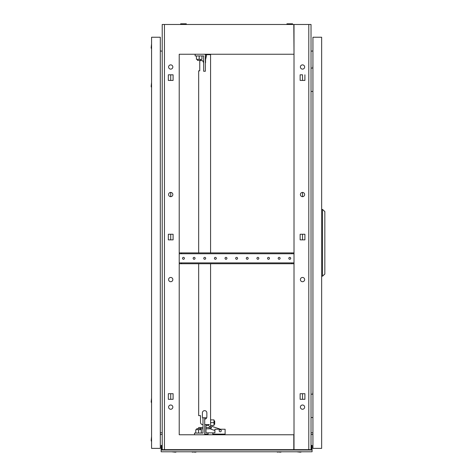 <?xml version="1.0" encoding="UTF-8"?>
<svg xmlns="http://www.w3.org/2000/svg" width="476" height="476" viewBox="0 0 476 476"><rect width="100%" height="100%" fill="white"/><g stroke="black" fill="none" stroke-linecap="round" stroke-linejoin="round"><path stroke-width="0.71" d="M292.591 24.478L292.591 23.8L286.939 23.8L286.939 24.478M186.3 24.478L186.3 23.8L180.642 23.8L180.642 24.478M179.22 434.767L179.22 54.24M294.013 54.24L293.805 24.478L179.434 24.478M293.805 24.478L311.024 24.478L311.024 449.647L293.805 449.647L293.805 434.767L179.434 434.767M293.805 54.24L179.434 54.24M179.434 449.647L293.805 449.647M311.024 434.421L312.934 434.594M162.215 434.421L160.299 434.594M302.522 281.709A2.124 2.124 0 0 0 304.646 279.579A2.124 2.124 0 0 0 302.522 277.454A2.124 2.124 0 0 0 300.392 279.579A2.124 2.124 0 0 0 302.522 281.709M302.522 196.671A2.124 2.124 0 0 0 304.646 194.547A2.124 2.124 0 0 0 302.522 192.423L302.522 196.671M302.522 405.005A2.124 2.124 0 0 1 304.646 407.135A2.124 2.124 0 0 1 302.522 409.259A2.124 2.124 0 0 1 300.392 407.135A2.124 2.124 0 0 1 302.522 405.005M302.522 64.873A2.124 2.124 0 0 1 304.646 66.997A2.124 2.124 0 0 1 302.522 69.121A2.124 2.124 0 0 1 300.392 66.997A2.124 2.124 0 0 1 302.522 64.873M304.902 239.868L304.902 234.257L302.522 234.257L302.522 239.868L304.902 239.868L304.902 234.257L300.136 234.257L300.136 239.868L304.902 239.868M302.522 393.7L304.902 393.7L304.902 399.31L302.522 399.31L302.522 393.7M304.902 74.821L304.902 80.432L302.522 80.432L302.522 74.821L300.136 74.821L300.136 80.432L304.902 80.432L304.902 74.821M170.717 277.454A2.124 2.124 0 0 0 168.593 279.579A2.124 2.124 0 0 0 170.717 281.709A2.124 2.124 0 0 0 172.842 279.579A2.124 2.124 0 0 0 170.717 277.454A2.124 2.124 0 0 1 172.842 279.579A2.124 2.124 0 0 1 170.717 281.709A2.124 2.124 0 0 1 168.593 279.579M170.717 192.423A2.124 2.124 0 0 0 168.593 194.547A2.124 2.124 0 0 0 170.717 196.671L170.717 192.423A2.124 2.124 0 0 1 172.842 194.547A2.124 2.124 0 0 1 170.717 196.671A2.124 2.124 0 0 1 168.593 194.547M170.717 405.005A2.124 2.124 0 0 0 168.593 407.135A2.124 2.124 0 0 0 170.717 409.259A2.124 2.124 0 0 0 172.842 407.135A2.124 2.124 0 0 0 170.717 405.005M170.717 64.873A2.124 2.124 0 0 0 168.593 66.997A2.124 2.124 0 0 0 170.717 69.121A2.124 2.124 0 0 0 172.842 66.997A2.124 2.124 0 0 0 170.717 64.873A2.124 2.124 0 0 1 172.842 66.997A2.124 2.124 0 0 1 170.717 69.121A2.124 2.124 0 0 1 168.593 66.997A2.124 2.124 0 0 1 170.717 64.873M170.717 399.31L170.717 393.7L168.337 393.7L168.337 399.31L173.097 399.31L173.097 393.7L168.337 393.7L168.337 399.31L170.717 399.31M170.717 239.868L170.717 234.257L168.337 234.257L168.337 239.868L173.097 239.868L173.097 234.257L168.337 234.257L168.337 239.868L170.717 239.868M170.717 80.432L170.717 74.821L168.337 74.821L168.337 80.432L173.097 80.432L173.097 74.821L168.337 74.821L168.337 80.432L170.717 80.432M179.22 24.478L162.215 24.478L162.215 449.647L164.446 449.647L164.446 24.478M179.22 449.647L164.446 449.647M160.299 432.892L162.215 432.726M162.215 51.158L160.299 50.992M168.593 407.135A2.124 2.124 0 0 1 170.717 405.005A2.124 2.124 0 0 1 172.842 407.135A2.124 2.124 0 0 1 170.717 409.259A2.124 2.124 0 0 1 168.593 407.135M304.646 194.547A2.124 2.124 0 0 0 302.522 192.423A2.124 2.124 0 0 0 300.392 194.547A2.124 2.124 0 0 0 302.522 196.671A2.124 2.124 0 0 0 304.646 194.547M304.646 279.579A2.124 2.124 0 0 0 302.522 277.454A2.124 2.124 0 0 0 300.392 279.579A2.124 2.124 0 0 0 302.522 281.709A2.124 2.124 0 0 0 304.646 279.579M304.646 66.997A2.124 2.124 0 0 0 302.522 64.873A2.124 2.124 0 0 0 300.392 66.997A2.124 2.124 0 0 0 302.522 69.121A2.124 2.124 0 0 0 304.646 66.997M304.646 407.135A2.124 2.124 0 0 0 302.522 405.005A2.124 2.124 0 0 0 300.392 407.135A2.124 2.124 0 0 0 302.522 409.259A2.124 2.124 0 0 0 304.646 407.135M311.024 432.726L312.934 432.892M312.934 50.992L311.024 51.158M308.793 449.647L308.793 24.478M304.902 399.31L304.902 393.7L300.136 393.7L300.136 399.31L304.902 399.31M294.013 449.647L294.013 24.478M301.671 451.778L300.481 452.2L296.566 451.778M176.667 451.778L175.477 452.2L171.568 451.778M280.495 452.2L281.685 451.778L280.495 452.2L276.586 451.778L277.776 452.2M195.463 452.2L196.653 451.778L195.463 452.2L191.548 451.778L192.738 452.2M161.786 447.523L161.15 447.523L161.15 445.399L161.786 445.399L161.786 449.54M312.083 447.523L311.447 447.523L311.447 445.399L312.083 445.399L312.083 449.54L311.024 449.54M162.215 449.54L161.15 449.54L161.15 451.778L312.083 451.778L312.083 450.028L161.15 450.028M312.083 449.54L312.083 450.028M161.15 447.523L161.15 449.54M311.447 447.523L311.447 449.54M151.582 49.034L151.16 47.844L151.582 43.929M151.582 441.674L151.16 440.484L151.582 436.575M151.582 87.62L151.16 86.43L151.582 82.515M151.582 403.095L151.16 401.905L151.582 397.99M151.582 448.374L151.582 37.235L160.299 37.235L160.299 448.374L151.582 448.374M182.516 258.325A0.958 0.958 0 0 1 183.474 257.367A0.958 0.958 0 0 1 184.426 258.325A0.958 0.958 0 0 1 183.474 259.277A0.958 0.958 0 0 1 182.516 258.325M193.143 258.325A0.958 0.958 0 0 1 194.101 257.367A0.958 0.958 0 0 1 195.059 258.325A0.958 0.958 0 0 1 194.101 259.277A0.958 0.958 0 0 1 193.143 258.325M203.776 258.325A0.958 0.958 0 0 1 204.728 257.367A0.958 0.958 0 0 1 205.686 258.325A0.958 0.958 0 0 1 204.728 259.277A0.958 0.958 0 0 1 203.776 258.325M214.402 258.325A0.958 0.958 0 0 1 215.36 257.367A0.958 0.958 0 0 1 216.318 258.325A0.958 0.958 0 0 1 215.36 259.277A0.958 0.958 0 0 1 214.402 258.325M225.035 258.325A0.958 0.958 0 0 1 225.987 257.367A0.958 0.958 0 0 1 226.945 258.325A0.958 0.958 0 0 1 225.987 259.277A0.958 0.958 0 0 1 225.035 258.325M235.662 258.325A0.958 0.958 0 0 1 236.62 257.367A0.958 0.958 0 0 1 237.578 258.325A0.958 0.958 0 0 1 236.62 259.277A0.958 0.958 0 0 1 235.662 258.325M246.288 258.325A0.958 0.958 0 0 1 247.246 257.367A0.958 0.958 0 0 1 248.204 258.325A0.958 0.958 0 0 1 247.246 259.277A0.958 0.958 0 0 1 246.288 258.325M256.921 258.325A0.958 0.958 0 0 1 257.879 257.367A0.958 0.958 0 0 1 258.831 258.325A0.958 0.958 0 0 1 257.879 259.277A0.958 0.958 0 0 1 256.921 258.325M267.548 258.325A0.958 0.958 0 0 1 268.506 257.367A0.958 0.958 0 0 1 269.464 258.325A0.958 0.958 0 0 1 268.506 259.277A0.958 0.958 0 0 1 267.548 258.325M278.18 258.325A0.958 0.958 0 0 1 279.132 257.367A0.958 0.958 0 0 1 280.09 258.325A0.958 0.958 0 0 1 279.132 259.277A0.958 0.958 0 0 1 278.18 258.325M288.807 258.325A0.958 0.958 0 0 1 289.765 257.367A0.958 0.958 0 0 1 290.723 258.325A0.958 0.958 0 0 1 289.765 259.277A0.958 0.958 0 0 1 288.807 258.325M291.782 263.746L291.782 262.895L293.912 262.895L294.013 263.746L179.22 263.746M293.912 252.905L293.912 253.75L291.782 253.75L291.782 252.905L294.013 252.905M179.22 252.905L181.451 252.905L181.451 253.75L179.327 253.75L179.22 252.905M291.782 252.905L181.451 252.905M179.327 263.746L179.327 262.895L181.451 262.895L181.451 263.746M291.782 262.895L181.451 262.895M291.782 253.75L181.451 253.75M205.561 62.743L205.561 59.768L206.649 54.669L205.346 54.669M206.382 55.942L205.346 55.942M198.67 252.905L198.67 70.823L199.753 70.823L199.753 60.619L202.568 60.619L203.645 62.743L203.645 55.942L201.943 55.942L201.943 59.345L199.182 59.345L199.182 55.942M198.67 428.602L198.67 427.537L200.801 427.537L200.801 428.817L200.265 428.817M209.303 428.817L209.303 426.692L210.576 426.692L210.576 428.817L205.983 428.817M209.303 426.264L209.303 426.692M206.649 54.669L210.576 54.669L210.576 252.905M210.576 263.746L210.576 426.692M204.71 419.142A2.231 2.231 0 0 0 206.858 416.911L206.858 412.87A2.231 2.231 0 0 0 204.626 410.639A2.231 2.231 0 0 0 202.389 412.87L202.389 416.911A2.231 2.231 0 0 0 203.008 418.452A2.231 2.231 0 0 1 202.389 416.911M202.645 424.562L203.008 424.562L202.645 424.562A2.124 2.124 0 0 1 200.521 422.438L200.521 415.637L198.67 415.637L198.67 263.746M205.983 425.413L208.875 425.413L208.875 424.562L209.303 424.562L204.71 424.562M194.505 434.767L194.505 433.065L203.008 433.065L203.008 428.817L200.801 428.817M200.521 422.438L200.521 415.637L199.95 415.637M206.858 412.87A2.231 2.231 0 0 0 204.626 410.639A2.231 2.231 0 0 0 202.389 412.87M203.008 433.065L203.008 417.761L205.983 417.761L205.983 418.678A2.231 2.231 0 0 0 206.858 416.911M199.753 70.823L198.67 70.823M209.303 427.537L205.983 427.537M203.008 426.264L203.008 427.537L200.801 427.537M213.98 424.354L214.7 424.354L214.7 420.951L213.98 420.951M210.576 419.886L213.98 419.886L213.98 425.413L210.576 425.413M213.98 422.652L210.576 422.652M220.227 431.791A1.065 1.065 0 0 0 221.292 430.726A1.065 1.065 0 0 0 220.227 429.667A1.065 1.065 0 0 0 219.162 430.726A1.065 1.065 0 0 0 220.227 431.791M212.79 434.13L225.118 434.13L225.118 429.239L214.914 429.239L214.914 432.857L205.983 432.857L205.983 424.562M204.71 434.13L208.113 434.13M220.471 429.239L211.778 426.329L210.832 429.156L214.914 430.518M212.79 434.767L212.79 432.857M208.113 434.767L208.113 432.857M196.82 429.667L196.82 428.602L200.265 428.602L200.265 429.667M204.71 417.761L204.71 434.767M198.546 433.065L198.546 429.667L195.779 429.667L195.779 433.065M198.546 429.667L201.306 429.667L201.306 433.065M200.902 59.345L200.902 60.404L197.463 60.404L197.463 59.345M205.346 54.24L205.346 71.251L203.645 71.251L203.645 55.942L195.142 55.942L195.142 54.24M199.182 59.345L196.421 59.345L196.421 55.942M312.809 68.062L312.934 64.659M311.024 68.062L312.934 68.062M312.934 91.446L311.024 91.446M312.809 394.164L312.934 390.76M311.024 394.164L312.934 394.164M312.934 417.547L311.024 417.547M321.651 37.235L321.651 448.374L312.934 448.374L312.934 37.235L321.651 37.235M324.84 211.552L324.84 274.057L322.52 276.181L322.52 209.428L324.84 211.552M321.651 276.181L322.52 276.181M321.651 209.428L322.52 209.428"/></g></svg>
